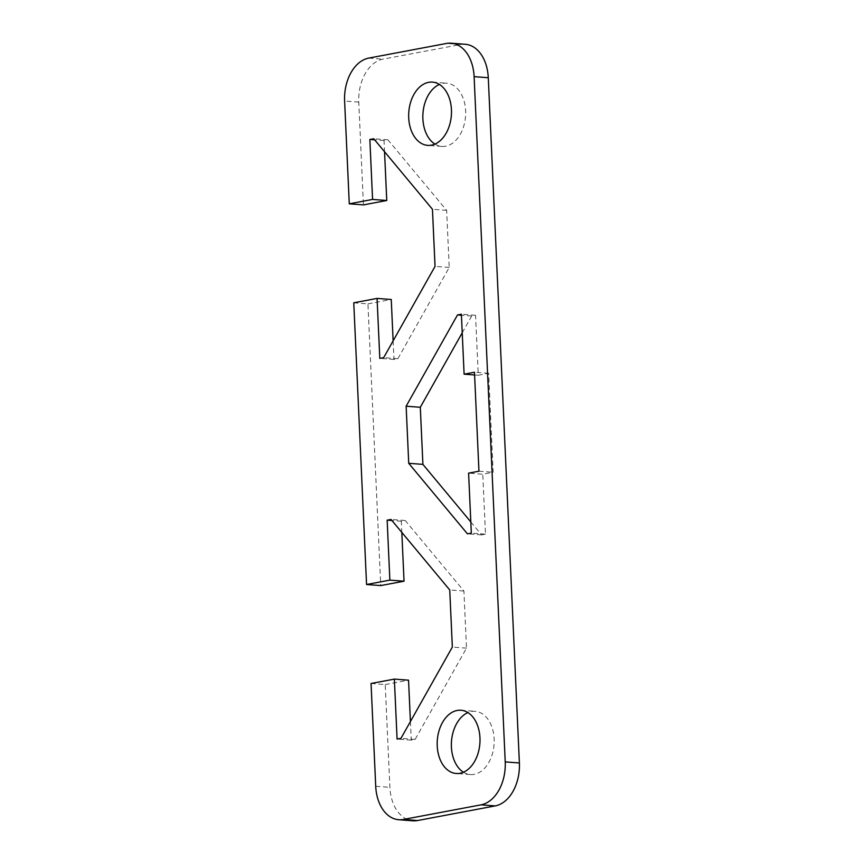 <?xml version="1.0" encoding="UTF-8"?>
<svg xmlns="http://www.w3.org/2000/svg" width="864" height="864" viewBox="0 0 864 864"><rect width="100%" height="100%" fill="white"/><g stroke="black" fill="none" stroke-linecap="round" stroke-linejoin="round"><path stroke-width="0.65" stroke-dasharray="4.32 3.24" d="M434.916 144.094A31.709 21.341 -85.7 0 0 441.871 146.426A31.709 21.341 -85.7 0 0 465.62 110.786A31.709 21.341 -85.7 0 0 446.634 83.182A31.709 21.341 -85.7 0 0 439.409 84.456M463.439 772.232A31.709 21.341 -85.7 0 0 470.394 774.565A31.709 21.341 -85.7 0 0 494.143 738.925A31.709 21.341 -85.7 0 0 475.157 711.32A31.709 21.341 -85.7 0 0 467.932 712.595M371.056 683.489L385.225 684.558L389.891 787.342A38.437 25.866 -85.7 0 0 412.906 820.8M385.225 684.558L408.542 680.173M410.422 721.548L411.264 740.124L415.141 739.4L466.506 648.14L463.914 591.03L405.205 520.506L401.317 521.23L401.825 532.408M353.765 302.8L367.945 303.869L380.732 585.576M367.945 303.869L391.252 299.484M393.131 340.859L393.973 359.435L397.861 358.711L449.226 267.451L446.634 210.341L387.914 139.817L384.037 140.54L384.545 151.718M465.264 44.269A38.437 25.866 -85.7 0 0 460.652 44.528L382.946 59.162A38.437 25.866 -85.7 0 0 358.776 102.103L363.442 204.887M462.229 332.802L471.668 316.019L475.556 315.284L478.278 375.246L488.646 373.291L493.139 472.273L482.771 474.217L468.601 473.148M470.815 521.942L481.615 534.913L485.503 534.179L482.771 474.217M488.646 373.291L474.466 372.222M478.958 471.204L493.139 472.273M471.668 316.019L461.43 315.241M475.556 315.284L461.387 314.215M478.278 375.246L474.595 374.965M485.503 534.179L471.323 533.11M481.615 534.913L467.435 533.844M415.141 739.4L400.972 738.331M411.264 740.124L397.084 739.066M401.317 521.23L391.943 520.528M405.205 520.506L391.036 519.437M463.914 591.03L449.744 589.972M466.506 648.14L452.336 647.071M397.861 358.711L383.681 357.642M393.973 359.435L379.804 358.376M384.037 140.54L374.652 139.838M387.914 139.817L373.745 138.748M446.634 210.341L432.454 209.282M449.226 267.451L435.046 266.382M375.721 786.283L389.891 787.342M368.777 58.093L382.946 59.162M358.776 102.103L344.606 101.034M460.652 44.528L446.472 43.459M441.871 146.426L427.691 145.368M470.394 774.565L456.224 773.496M460.976 710.251L475.157 711.32M432.454 82.112L446.634 83.182"/><path stroke-width="1.3" d="M439.409 84.456A31.709 21.341 -85.7 0 0 422.885 118.832A31.709 21.341 -85.7 0 0 434.916 144.094M451.44 109.717A31.709 21.341 94.3 0 1 427.702 145.368A31.709 21.341 94.3 0 1 408.704 117.763A31.709 21.341 94.3 0 1 432.454 82.112A31.709 21.341 94.3 0 1 451.44 109.717M467.932 712.595A31.709 21.341 -85.7 0 0 451.408 746.971A31.709 21.341 -85.7 0 0 463.439 772.232M479.963 737.856A31.709 21.341 94.3 0 1 456.224 773.496A31.709 21.341 94.3 0 1 437.227 745.902A31.709 21.341 94.3 0 1 460.976 710.251A31.709 21.341 94.3 0 1 479.963 737.856M398.736 819.731L412.906 820.8A38.437 25.866 -85.7 0 0 417.528 820.541L495.223 805.907A38.437 25.866 -85.7 0 0 519.394 762.966L488.279 77.717A38.437 25.866 -85.7 0 0 465.264 44.269L451.094 43.2A38.437 25.866 94.3 0 1 474.109 76.658L505.224 761.897A38.437 25.866 94.3 0 1 481.054 804.838L403.348 819.472A38.437 25.866 94.3 0 1 398.736 819.731A38.437 25.866 94.3 0 1 375.721 786.283L371.056 683.489L394.362 679.104L397.084 739.066L400.972 738.331L452.336 647.071L449.744 589.972L391.036 519.437L387.148 520.171L389.869 580.122L366.563 584.518L353.765 302.8L377.071 298.415L379.804 358.376L383.681 357.642L435.046 266.382L432.454 209.282L373.745 138.748L369.857 139.471L372.578 199.433L349.272 203.828L344.606 101.034A38.437 25.866 94.3 0 1 368.777 58.093L446.472 43.459A38.437 25.866 94.3 0 1 451.094 43.2M478.958 471.204L468.601 473.148L471.323 533.11L467.435 533.844L408.726 463.309L406.134 406.21L457.499 314.95L461.387 314.215L464.108 374.177L474.466 372.222L478.958 471.204M394.362 679.104L408.542 680.173L410.422 721.548M401.825 532.408L404.039 581.191L380.732 585.576L366.563 584.518M377.071 298.415L391.252 299.484L393.131 340.859M384.545 151.718L386.759 200.502L363.442 204.887L349.272 203.828M462.229 332.802L420.304 407.279L422.906 464.378L470.815 521.942M461.43 315.241L457.499 314.95M474.595 374.965L464.108 374.177M422.906 464.378L408.726 463.309M420.304 407.279L406.134 406.21M404.039 581.191L389.869 580.122M391.943 520.528L387.148 520.171M386.759 200.502L372.578 199.433M374.652 139.838L369.857 139.471M417.528 820.541L403.348 819.472M481.054 804.838L495.223 805.907M519.394 762.966L505.224 761.897M474.109 76.658L488.279 77.717"/></g></svg>
